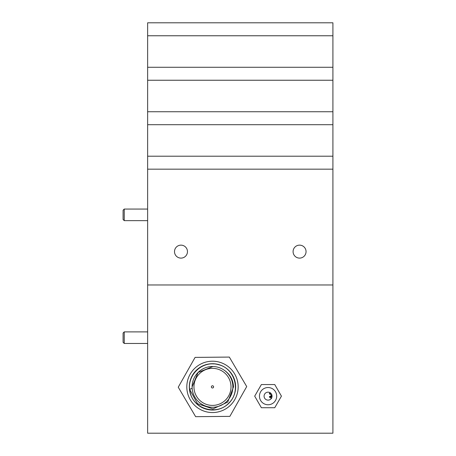 <?xml version="1.0" encoding="UTF-8"?>
<svg xmlns="http://www.w3.org/2000/svg" width="456" height="456" viewBox="0 0 456 456"><rect width="100%" height="100%" fill="white"/><g stroke="black" fill="none" stroke-linecap="round" stroke-linejoin="round"><path stroke-width="0.68" d="M187.467 251.621A6.487 6.487 0 0 0 180.986 245.14A6.487 6.487 0 0 0 174.5 251.621A6.487 6.487 0 0 0 180.986 258.107A6.487 6.487 0 0 0 187.467 251.621M306.05 251.621A6.487 6.487 0 0 0 299.563 245.14A6.487 6.487 0 0 0 293.083 251.621A6.487 6.487 0 0 0 299.563 258.107A6.487 6.487 0 0 0 306.05 251.621M332.914 284.971L332.914 169.17L147.636 169.17L147.636 284.971L332.914 284.971L147.636 284.971L147.636 433.2L332.914 433.2L332.914 284.971M271.958 395.301L269.405 396.686L272.05 396.292L269.422 396.68L269.365 397.045L272.01 396.709M270.311 392.85L269.405 393.38L270.67 393.129L269.422 393.368L269.365 393.841L271.046 393.499M271.388 398.344L269.542 397.045M271.514 395.46L271.856 394.913M269.416 393.904L271.588 395.164L269.365 393.841M270.63 397.045L271.93 397.119M124.243 343.471L123.086 342.313L123.086 333.045L124.243 331.888L124.243 343.471L147.636 343.471M124.243 220.641L123.086 219.484L123.086 210.222L124.243 209.065L124.243 220.641L147.636 220.641M147.636 35.767L332.914 35.767L332.914 22.8L147.636 22.8L147.636 169.17M332.914 35.767L332.914 67.266L147.636 67.266M332.914 67.266L332.914 80.239L147.636 80.239M332.914 80.239L332.914 111.737L147.636 111.737M332.914 111.737L332.914 124.705L147.636 124.705M332.914 124.705L332.914 156.203L147.636 156.203M332.914 156.203L332.914 169.17M272.05 396.144A3.984 3.984 0 0 0 268.065 392.16A3.984 3.984 0 0 0 264.081 396.144A3.984 3.984 0 0 0 268.065 400.129A3.984 3.984 0 0 0 272.05 396.144M259.453 396.144A8.618 8.618 0 0 0 268.065 404.757A8.618 8.618 0 0 0 276.684 396.144A8.618 8.618 0 0 0 268.065 387.526A8.618 8.618 0 0 0 259.453 396.144M254.693 396.144L261.379 407.721L274.751 407.721L281.438 396.144L274.751 384.562L261.379 384.562L254.693 396.144M192.101 386.882A20.383 20.383 0 0 0 212.485 407.259A20.383 20.383 0 0 0 232.862 386.882A20.383 20.383 0 0 0 212.485 366.499A20.383 20.383 0 0 0 192.101 386.882L198.069 372.466L212.969 366.504M223.423 369.685C229.727 373.681 233.09 379.415 233.512 386.882L227.726 402.095L212.935 408.912L197.494 403.68L189.639 389.39L192.147 388.255M231.01 386.882A18.531 18.531 0 0 0 212.485 368.351A18.531 18.531 0 0 0 193.954 386.882A18.531 18.531 0 0 0 212.485 405.407A18.531 18.531 0 0 0 231.01 386.882M213.596 386.882A1.111 1.111 0 0 0 212.485 385.77A1.111 1.111 0 0 0 211.373 386.882A1.111 1.111 0 0 0 212.485 387.993A1.111 1.111 0 0 0 213.596 386.882M189.32 386.882A23.159 23.159 0 0 0 212.485 410.041A23.159 23.159 0 0 0 235.644 386.882A23.159 23.159 0 0 0 212.485 363.717A23.159 23.159 0 0 0 189.32 386.882M213.721 363.928C198.445 362.594 185.985 378.508 190.283 392.827C193.925 409.448 217.273 415.701 228.735 403.132C241.304 391.67 235.051 368.323 218.43 364.68C202.219 359.522 185.125 376.616 190.283 392.827C193.925 409.448 217.273 415.701 228.735 403.132C241.304 391.67 235.051 368.323 218.43 364.68C202.219 359.522 185.125 376.616 190.283 392.827C193.925 409.448 217.273 415.701 228.735 403.132C241.304 391.67 235.051 368.323 218.43 364.68C202.219 359.522 185.125 376.616 190.283 392.827C193.925 409.448 217.273 415.701 228.735 403.132C241.304 391.67 235.051 368.323 218.43 364.68C202.219 359.522 185.125 376.616 190.283 392.827C193.925 409.448 217.273 415.701 228.735 403.132C241.304 391.67 235.051 368.323 218.43 364.68C203.627 360.177 187.353 373.749 189.639 389.39M186.812 387.115A25.673 25.673 0 0 0 212.718 412.555A25.673 25.673 0 0 0 238.157 386.642A25.673 25.673 0 0 0 212.245 361.209A25.673 25.673 0 0 0 186.812 387.115M195.641 416.681L178.25 387.195L195.094 357.396L229.322 357.077L246.713 386.563L229.87 416.368L195.641 416.681M189.325 387.093A23.159 23.159 0 0 1 212.268 363.723A23.159 23.159 0 0 1 235.644 386.665A23.159 23.159 0 0 1 212.695 410.041A23.159 23.159 0 0 1 189.325 387.093M270.214 397.643L269.365 397.045M271.588 398.476L270.875 398.059M124.243 331.888L147.636 331.888M124.243 209.065L147.636 209.065"/></g></svg>
